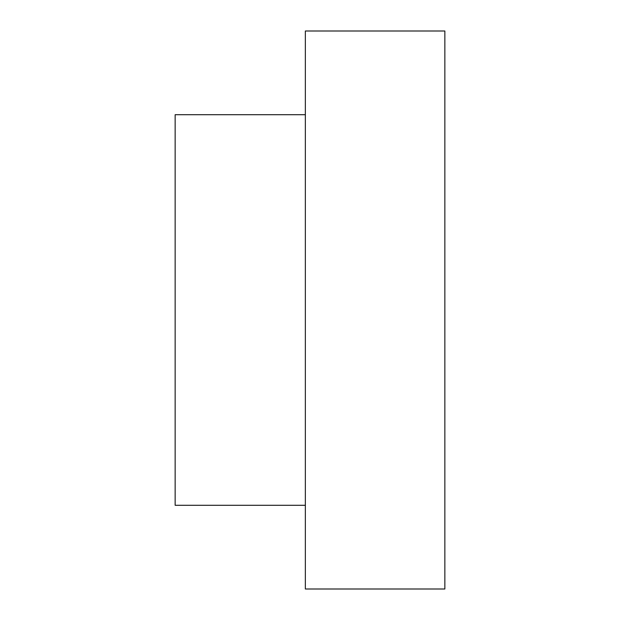 <?xml version="1.0" encoding="UTF-8"?>
<svg xmlns="http://www.w3.org/2000/svg" width="620" height="620" viewBox="0 0 620 620"><rect width="100%" height="100%" fill="white"/><g stroke="black" fill="none" stroke-linecap="round" stroke-linejoin="round"><path stroke-width="0.93" d="M305.35 310L305.35 589L444.85 589L444.85 31L305.35 31L305.35 310M305.35 505.3L175.15 505.3L175.15 114.7L305.35 114.7"/></g></svg>
